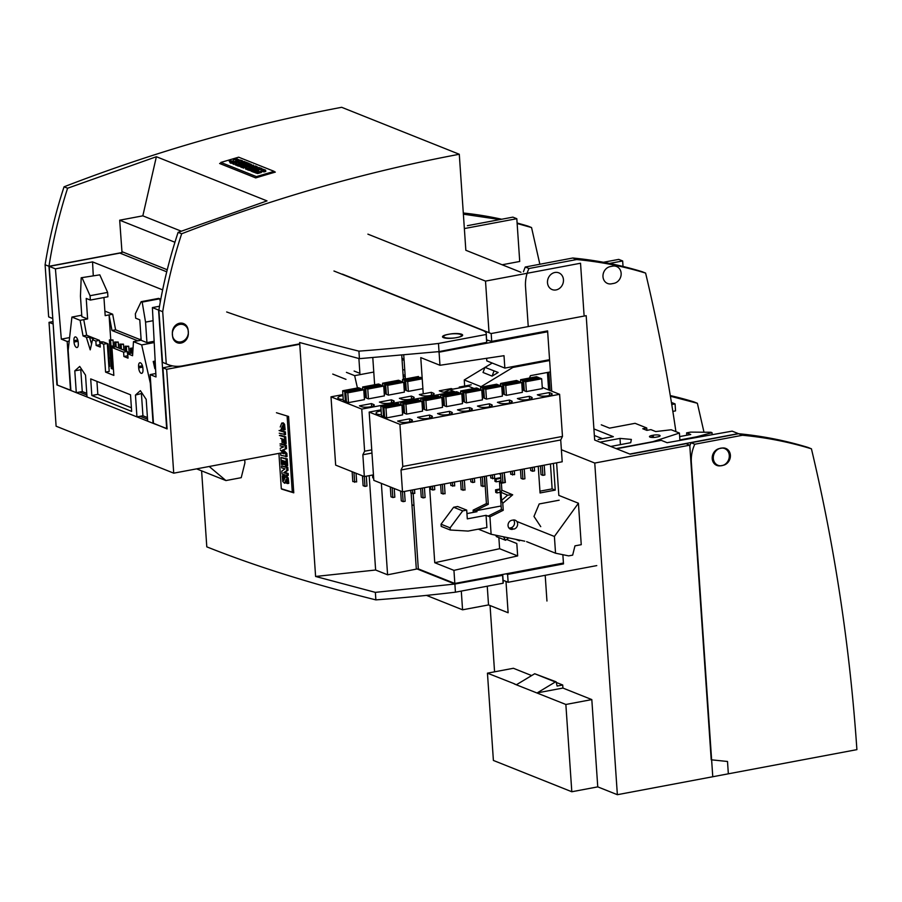 <?xml version="1.0" encoding="UTF-8"?>
<svg xmlns="http://www.w3.org/2000/svg" width="902" height="902" viewBox="0 0 902 902"><rect width="100%" height="100%" fill="white"/><g stroke="black" fill="none" stroke-linecap="round" stroke-linejoin="round"><path stroke-width="1.35" d="M274.129 171.346L238.635 157.185L220.889 162.428L256.371 176.6L274.129 171.346L274.208 172.429M256.371 176.6L256.54 177.66M244.149 161.469L245.028 161.819L236.674 164.288L235.242 163.724L239.165 161.514L232.863 162.766L241.217 160.297L242.593 160.849L238.635 163.104L244.149 161.469M220.889 162.428L221.148 164.096M238.117 161.21L236.008 161.255M232.953 163.386L230.382 163.082L229.243 161.21L230.856 160.725L232.987 161.402L233.336 159.958L237.339 159.011L240.36 160.545M240.27 160.015L238.669 161.052M238.579 160.511L236.177 159.767L235.862 161.108L232.073 162.135L229.243 161.21M265.594 170.128L263.903 170.625L261.501 169.88L261.185 171.211L257.397 172.248L254.567 171.324L258.31 171.504L258.671 170.072L259.9 169.508L262.662 169.125L265.594 170.128L265.797 171.403L264.106 171.91L261.332 171.38M261.242 170.794L261.388 172.496L257.6 173.534L254.77 172.598L254.567 171.324M244.284 163.386L243.382 163.645M241.229 164.288L240.135 164.615M237.598 165.359L235.445 164.998L235.242 163.724M235.287 164.006L233.066 164.051L232.863 162.766M241.826 166.881L237.677 165.889L237.474 164.615L239.007 164.164L240.969 164.942L242.83 164.389L241.127 163.713L242.514 163.296L244.216 163.984L246.167 163.397L244.16 162.597L245.784 162.123L249.02 163.409L240.654 165.878L237.474 164.615M244.442 163.916L244.16 162.597M254.714 167.535L253.8 167.806M251.635 168.448L250.553 168.764M248.016 169.52L245.694 169.091L245.491 167.817L241.939 167.592L241.725 166.306L250.091 163.837L251.399 165.01M252.233 171.042L248.106 170.05L247.892 168.775L249.426 168.324L251.387 169.102L253.259 168.55L251.545 167.873L252.932 167.456L254.635 168.144L256.585 167.558L254.589 166.757L254.86 168.076M258.547 170.805L256.664 171.357M254.668 171.944L252.346 171.752L252.143 170.467L260.498 167.998L261.772 168.505L253.417 170.974L252.143 170.467M233.742 163.115L233.945 164.401M263.903 170.625L264.106 171.91M254.589 166.757L256.213 166.284L259.55 168.279M259.438 167.569L251.083 170.05L247.892 168.775M251.286 164.322L245.581 166.013L253.417 165.111L248.851 167.321L255.446 165.979L247.092 168.448L245.491 167.817L249.629 165.821L243.258 166.915L243.461 168.2M243.258 166.915L241.725 166.306M253.417 165.111L253.541 165.934M247.092 168.448L247.295 169.734M241.127 163.713L241.308 164.84M240.654 165.878L240.868 167.163M251.545 167.873L251.726 169.001M251.083 170.05L251.286 171.324M236.674 164.288L236.876 165.573M261.772 168.505L261.873 169.136M253.417 170.974L253.62 172.259M242.593 160.849L242.762 161.886M249.02 163.409L249.132 164.119M188.326 332.962L188.146 330.346A8.896 7.735 111.8 0 0 183.557 323.57A8.896 7.735 111.8 0 0 172.372 333.312L172.553 335.927A8.896 7.735 111.8 0 0 177.142 342.704A8.896 7.735 111.8 0 0 188.326 332.962M172.564 365.885L169.903 366.392L169.824 365.209L169.869 366.516M282.946 452.612L173.725 473.167L56.104 426.206L49.024 322.352L52.992 321.597M53.139 323.75L56.905 384.917L136.946 416.893L142.933 415.766L147.432 417.558M52.744 323.829L49.024 322.352M173.725 473.167L166.644 369.301L162.924 367.824L167.095 428.912L153.453 423.252M136.969 416.882L147.669 421.166M299.768 344.26L166.644 369.301M169.903 366.392L162.924 367.824M244.724 459.806L244.927 462.839L241.229 477.677L225.917 480.563L209.208 466.492M196.613 468.86L225.917 480.563M162.642 289.869L92.545 261.884L55.417 268.864L49.227 266.394L119.887 253.101L166.735 271.806M155.82 373.529L150.138 374.601L153.475 423.478L167.073 428.675M49.227 266.394L57.322 385.086L70.886 390.295M150.138 374.601L156.001 376.946L152.393 307.582L158.583 310.062L166.678 428.754M152.393 307.582L159.519 306.24M69.206 341.103L67.188 341.486L61.325 339.141L55.417 268.864M69.601 337.585L61.325 339.141M93.256 275.482L92.545 261.884M70.525 390.363L67.188 341.486M299.735 343.831L182.576 365.862A33.78 29.383 -68.2 0 1 167.828 364.509L162.54 362.333L166.261 363.822L162.71 311.709A450.391 391.772 -68.2 0 1 181.663 233.765A1801.542 1567.09 -68.2 0 1 459.287 154.265L465.838 250.271L520.928 272.269M167.828 364.509A33.78 29.383 -68.2 0 1 166.261 363.822M181.201 231.16L142.832 215.837L156.373 156.722L267.003 200.898L178.111 232.355C169.644 257.893 163.228 283.826 158.853 310.164L162.54 362.333M142.832 215.837L119.684 220.201L122.018 252.537L121.962 251.669L167.242 269.754M122.018 252.537L48.956 266.282L52.778 318.541M156.373 156.722L67.605 188.225C59.329 213.842 53.117 239.864 48.956 266.282L45.1 264.748A450.391 391.772 -68.2 0 1 64.053 186.815A1801.542 1567.09 -68.2 0 1 341.678 107.304L459.287 154.265M178.111 232.355L181.663 233.765M64.053 186.815L67.605 188.225M220.99 163.07A1801.542 1567.09 111.8 0 0 219.614 163.487L255.717 177.908A1801.542 1567.09 111.8 0 1 275.324 172.102L274.152 171.639M158.853 310.164L162.71 311.709M180.941 341.869A9.009 7.836 -68.2 0 1 177.006 341.508A9.009 7.836 -68.2 0 1 173.071 330.233A9.009 7.836 -68.2 0 1 183.692 324.776A9.009 7.836 -68.2 0 1 188.225 333.864A9.009 7.836 -68.2 0 1 180.941 341.869M52.79 318.575L50.208 317.549A33.78 29.383 -68.2 0 1 48.652 316.873L45.1 264.748M48.652 316.873L52.384 318.361M119.684 220.201L174.932 242.255M79.5 392.066L86.874 395.008M140.16 416.284L147.545 419.238M103.583 342.016L107.304 343.504L103.685 344.181L99.975 342.704L103.583 342.016M137.826 340.821L111.972 330.504L109.052 314.899L112.671 314.223L104.88 311.111M112.671 314.223L115.591 329.828L139.483 339.366L141.095 339.096M111.972 330.504L115.591 329.828M81.484 369.098L80.785 369.73L82.274 391.547L86.761 393.34M82.274 391.547L76.287 392.674L74.798 370.846L79.714 366.438L85.521 375.131L87.009 396.959M142.144 393.317L135.458 395.076L140.374 390.667L146.192 399.36L147.68 421.178L153.058 423.32L150.318 383.181L141.693 344.925L154.219 342.568M110.743 339.671L109.052 314.899L105.184 315.632L103.944 297.513M113.336 346.064L109.706 346.018L113.336 346.064L113.415 347.202M110.946 346.515L112.479 368.986L113.393 368.817M142.978 369.594A4.679 2.018 79.3 0 1 141.693 373.349A4.679 2.018 79.3 0 1 138.683 367.881L138.592 366.483A4.679 2.018 79.3 0 1 139.866 362.739A4.679 2.018 79.3 0 1 142.877 368.196L142.978 369.594M95.849 341.057L92.545 339.738L90.223 349.841L86.355 337.258L83.052 335.95L86.671 335.262L99.457 340.37L95.849 341.057L96.142 345.421L100.269 347.067L99.975 342.704M83.052 335.95L80.131 320.345L83.751 319.669L86.671 335.262M70.897 390.521L68.157 350.371L71.912 317.064L80.131 320.345M135.458 395.076L136.946 416.893M132.707 353.652L131.342 353.099L127.723 353.776L132.571 355.715L133.473 341.644L141.693 344.925M127.723 353.776L128.028 358.139L123.901 356.493L123.597 352.13L111.938 347.473L115.557 346.796L127.216 351.453L123.597 352.13M107.304 343.504L109.198 371.432L105.59 372.109L113.844 375.401L111.938 347.473M105.59 372.109L103.685 344.181M73.919 340.663A4.679 2.018 79.3 0 1 75.204 336.92A4.679 2.018 79.3 0 1 78.215 342.377L78.305 343.775A4.679 2.018 79.3 0 1 77.031 347.529A4.679 2.018 79.3 0 1 74.02 342.061L73.919 340.663L77.752 339.953M91.824 395.482L90.696 378.896L130.519 394.794L131.647 411.38L91.824 395.482L97.822 394.354L96.931 381.388M115.839 342.512L118.241 342.061L114.61 342.016L115.839 342.512L116.155 347.033M86.355 337.258L89.535 337.359L93.357 338.881L92.545 339.738M126.325 346.695L128.715 346.244L125.085 346.199L126.325 346.695L126.63 351.228M121.082 344.609L123.484 344.158L119.842 344.113L121.082 344.609L121.398 349.13M71.912 317.064L81.744 315.215M108.871 366.584L109.627 366.438L108.093 343.966L107.315 343.651M107.338 344.113L108.093 343.966M127.87 355.963L127.216 351.453M87.618 318.936L81.845 316.636L80.447 296.127L81.203 277.748L99.795 274.851L107.62 292.406L107.913 296.769L90.347 300.073L86.22 298.427L87.618 318.936L83.751 319.669M82.229 278.154L90.053 295.709L107.62 292.406M90.053 295.709L90.347 300.073M81.203 277.748L99.795 274.851M123.484 344.158L123.89 350.123M145.549 322.115L142.178 302.091L141.152 301.685L135.356 313.795L135.65 318.158L139.776 319.815L141.174 340.325L146.947 342.625L145.549 322.115L153.081 320.706M146.947 342.625L154.152 341.272M89.535 337.359L91.576 343.966M119.842 344.113L120.158 348.634M133.068 347.98L130.328 348.296L133.034 348.51M131.568 348.792L131.872 353.313M110.518 357.947L109.074 358.218M109.706 346.018L111.239 368.49L112.479 368.986M110.608 340.415L112.998 339.964L109.367 339.93L110.608 340.415L110.969 345.782M109.367 339.93L109.773 346.007M128.715 346.244L129.212 353.505M80.785 369.73L74.798 370.846M99.457 340.37L100.122 344.88M131.41 407.76L97.822 394.354M114.61 342.016L114.937 346.909M133.473 341.644L141.163 340.189M99.761 344.733L96.142 345.421M141.152 301.685L158.718 298.382L159.744 298.787L160.285 301.967M127.295 352.671L129.065 352.344L127.25 351.949M112.998 339.964L113.494 347.191M155.347 364.385L153.227 361.443L154.862 368.704L155.426 365.806M154.862 368.704L155.572 368.58M153.227 361.443L155.178 361.071M141.445 393.948L142.933 415.766M125.085 346.199L125.401 350.731M118.241 342.061L118.647 348.037M99.57 341.971L102.862 341.881L99.558 341.768M130.328 348.296L130.666 353.223M129.065 352.344L129.144 353.516M142.178 302.091L159.744 298.787M127.509 355.816L123.901 356.493M671.764 404.524L675.068 403.904L671.426 402.45L675.068 403.904L675.542 410.884L672.858 411.391L675.542 410.884L675.068 403.904L671.764 404.524M357.429 387.973L354.644 375.649L373.766 372.052M346.424 372.368L354.644 375.649M354.125 371.049L359.909 373.349L358.895 358.534M539.035 693.762L537.186 692.894L555.328 681.968L534.694 673.738L516.553 684.663L514.275 683.964L565.858 704.473L591.813 699.591L597.755 786.871L617.363 794.696L594.756 463.053L561.382 449.726M597.755 786.871L571.812 791.753L493.394 760.442L487.452 673.163L513.396 668.281L531.639 675.564M487.452 673.163L514.49 683.84M720.687 465.77L723.088 465.319A8.896 7.735 111.8 0 0 730.282 457.415A8.896 7.735 111.8 0 0 725.794 448.441A8.896 7.735 111.8 0 0 721.916 448.08L719.514 448.531A8.896 7.735 111.8 0 0 712.321 456.435A8.896 7.735 111.8 0 0 716.808 465.409A8.896 7.735 111.8 0 0 720.687 465.77M556.263 682.431L562.713 685.001L557.12 686.05L556.117 681.822L555.328 681.968M591.813 699.591L562.916 688.057L562.713 685.001M490.057 605.535L494.567 671.832M556.613 462.827L558.834 495.401L578.419 503.226L581.249 544.684L574.969 545.857L572.657 555.136L568.666 555.88L555.542 553.208L554.403 536.465L578.419 503.226M594.756 463.053L689.771 445.182L686.05 443.694L630.16 454.202L594.666 440.041L586.187 315.666L491.173 333.548L491.714 341.396L547.604 330.887L549.622 360.518M571.812 791.753L565.858 704.473M562.916 688.057L537.186 692.894M534.694 673.738L556.117 681.822M689.771 445.182L711.216 759.8L727.508 761.48L728.342 773.815L617.363 794.696M517.094 521.57L554.403 536.465M526.644 541.662L555.542 553.208M616.54 448.768L629.754 454.044L738.343 433.614L732.153 431.145L667.119 442.702L661.256 440.356L616.54 448.768M689.816 445.802L691.056 442.747L694.777 444.235L742.47 435.26A450.391 391.772 -68.2 0 1 811.428 448.813A1801.542 1567.09 -68.2 0 1 856.9 749.641L712.772 776.746L691.36 462.557A33.78 29.383 -68.2 0 1 694.777 444.235M811.428 448.813L807.876 447.392C785.36 440.526 762.269 435.97 738.614 433.727L691.056 442.747M703.988 432.216L697.37 403.273L670.412 396.249M670.299 395.572A450.391 391.772 -68.2 0 1 693.818 401.852L697.37 403.273M738.614 433.727L742.47 435.26M713.313 458.43A9.009 7.836 -68.2 0 1 724.644 448.553A9.009 7.836 -68.2 0 1 728.579 459.828A9.009 7.836 -68.2 0 1 717.958 465.285A9.009 7.836 -68.2 0 1 713.313 458.43M610.767 446.467L616.156 448.61M600.033 442.183L594.666 440.018M656.295 437.166A4.679 1.116 176.1 0 1 649.474 436.624A4.679 1.116 176.1 0 1 651.999 435.452L653.273 435.204A4.679 1.116 176.1 0 1 660.095 435.745A4.679 1.116 176.1 0 1 657.569 436.918L656.295 437.166M610.767 446.445L630.723 442.69L631.355 439.421L620.001 438.406L600.033 442.16M646.903 430.367L646.745 427.976L642.754 428.732L646.881 430.378L650.872 429.623L655.72 431.562L671.201 429.769L679.432 433.05L652.879 441.687L616.145 448.587M646.745 427.976L635.087 423.32L609.538 428.134L601.284 424.831M593.911 428.924L613.349 436.681L598.173 439.533M679.894 439.939L696.524 436.816L696.569 437.47M696.524 436.816L712.028 432.689L710.99 432.272L690.605 432.114L686.614 432.859L690.74 434.505L679.668 436.591M686.614 432.859L686.783 435.26M594.362 435.474L602.502 438.722M679.432 433.05L679.928 440.424M620.418 444.63L620.001 438.406M712.028 432.689L712.163 434.696M278.91 453.379L281.323 488.749L292.293 492.12L287.174 417.062L288.584 416.758M281.604 467.8L281.48 465.939L286.644 467.529L286.859 470.551L283.713 472.704L287.073 473.73L287.197 475.591L282.033 474.012L281.83 471.092L285.021 468.848L281.604 467.8M292.293 492.12L293.702 491.804M283.273 476.064L283.769 480.563L285.393 476.628L287.095 478.139L287.637 483.562L286.644 483.258L286.114 479.255L284.615 483.258L282.766 481.499L282.236 475.749L284.412 475.816L284.355 479.041M285.393 476.628L286.926 476.403L288.223 477.891L288.775 483.314L287.637 483.562M283.115 427.153L282.563 429.07L280.973 429.69L282.473 425.71L282.991 429.69L285.122 429.747L284.57 424.335L283.273 422.846L281.74 423.072L283.442 424.583L283.983 429.995M286.757 480.71L286.216 482.638L284.615 483.258M282.236 475.749L284.412 475.816M281.48 465.939L287.783 467.281L287.986 470.303L284.852 472.456L288.2 473.482L288.324 475.343L287.197 475.591M280.905 457.517L287.208 458.847L287.659 465.579L286.532 465.827L285.584 465.533L285.303 461.396L284.153 461.046L284.389 464.643L283.544 464.383L283.296 460.775L283.51 464.406L281.379 464.35L280.905 457.517L286.069 459.095L286.532 465.827M281.12 443.671L286.284 445.25L286.509 448.632L283.431 449.963L286.836 453.356L287.05 456.581L280.759 455.251L280.601 453.063M282.506 452.703L283.262 452.928M280.533 435.226L285.697 436.805L286.159 443.547L284.085 443.502L283.803 439.353L282.642 439.003L282.89 442.611L282.044 442.352L281.796 438.744L280.59 438.372M280.206 430.288L285.37 431.866L285.551 434.561L279.248 433.219M287.073 473.73L288.2 473.482M279.406 435.463L284.57 437.053L285.032 443.795M280.229 426.996L281.74 423.072M279.981 443.919L285.145 445.498L285.37 448.88L282.292 450.211L285.697 453.605L286.836 453.356M285.697 453.605L285.923 456.829M282.292 450.211L283.431 449.963M280.229 448.384L283.634 446.862L280.105 445.78M281.311 452.928L284.107 453.785L280.342 449.997M285.145 445.498L286.284 445.25M285.37 448.88L286.509 448.632M283.296 460.775L282.089 460.415L282.371 464.654M284.389 464.643L285.506 464.395M286.069 459.095L287.208 458.847M282.89 442.611L284.006 442.363M284.57 437.053L285.697 436.805M279.068 430.536L284.231 432.114L284.412 434.809M286.644 467.529L287.783 467.281M284.231 432.114L285.37 431.866M286.859 470.551L287.986 470.303M283.713 472.704L284.852 472.456M449.703 334.101L447.302 334.552A8.896 2.12 -3.9 0 0 442.51 336.784A8.896 2.12 -3.9 0 0 455.454 337.81L457.855 337.359A8.896 2.12 -3.9 0 0 462.647 335.127A8.896 2.12 -3.9 0 0 449.703 334.101M486.697 339.817L488.027 340.347L486.753 340.595M506.09 573.819L507.6 574.416L563.491 563.908L562.859 554.696L563.434 563.04L454.833 583.459L453.943 570.368L434.753 562.713L429.577 486.73M507.6 574.416L508.13 582.275L503.09 580.268M596.763 565.599L508.13 582.275M551.708 391.152L549.634 360.518L548.19 359.943M563.491 563.908L561.98 563.31M342.41 274.14L491.173 333.548M488.027 340.347L491.714 341.396M454.833 583.459L418.314 568.88L413.195 493.698M405.37 378.964L403.746 355.162M486.64 358.297L486.821 360.89L504.849 368.095L549.566 359.684L547.661 331.756L546.161 331.158M519.484 540.839L515.718 539.328M504.849 368.095L504.004 355.692L439.962 365.276L439.071 352.186L547.661 331.756M437.932 351.735L439.071 352.186M439.962 365.276L420.772 357.609L423.241 393.847M506.62 539.452L516.812 543.523L517.658 555.914L453.943 570.368M498.862 537.603L499.618 548.72L517.658 555.914M499.618 548.72L434.753 562.713M333.954 271.006L482.525 330.324A33.78 8.062 176.1 0 1 486.279 333.661L486.697 342.365L486.167 334.484L438.473 343.459A450.391 107.428 176.1 0 1 358.917 351.149A1801.542 429.724 176.1 0 1 226.673 311.968M486.279 333.661A33.78 8.062 176.1 0 1 486.167 334.484M369.189 475.658L375.627 570.019L315.599 576.468L299.644 342.512L359.424 358.658L439.037 351.611L486.697 342.365M375.627 570.019L387.589 574.799L417.119 568.959L416.318 569.106L411.143 493.123M417.119 568.959L454.879 584.034L502.583 575.341L502.696 574.461M315.599 576.468L375.356 592.366L454.879 584.034L455.431 592.186A450.391 107.428 176.1 0 1 375.875 599.886A1801.542 429.724 176.1 0 1 206.795 546.849L201.608 470.855M359.424 358.658L358.917 351.149M375.875 599.886L375.356 592.366M282.157 489.008L281.661 489.098A1801.542 429.724 -3.9 0 0 293.77 492.819L288.572 416.453A1801.542 429.724 -3.9 0 1 276.452 412.733M439.037 351.611L438.473 343.459M460.561 334.45A9.009 2.154 176.1 0 1 461.565 335.341A9.009 2.154 176.1 0 1 452.725 338.103A9.009 2.154 176.1 0 1 443.592 336.57A9.009 2.154 176.1 0 1 450.391 334.011A9.009 2.154 176.1 0 1 460.561 334.45M502.696 574.518L503.237 582.388A33.78 8.062 176.1 0 1 503.124 583.222L455.431 592.186M503.124 583.222L502.583 575.341M387.589 574.799L381.366 483.371M374.634 384.737L372.797 357.711M403.386 379.336L401.751 355.343M550.062 390.498L548.811 372.21M500.565 474.407L498.919 473.685M486.358 476.042L488.286 504.308L474.982 510.904L473.122 510.149L473.268 512.392M473.122 510.149L486.415 503.564L484.566 476.38M488.286 504.308L486.415 503.564M548.63 389.923L547.435 372.47M501.129 505.988L474.982 510.904L476.989 511.693L466.943 513.588M549.634 360.518L512.9 367.43L481.059 386.676L464.248 379.967L464.654 386.056M464.248 379.967L484.881 367.486M485.062 367.385L492.221 363.055M501.388 483.224L501.862 490.203L512.697 494.803L502.764 503.305L503.237 510.284L501.365 509.529L499.528 482.48L501.388 483.224L505.379 482.469L504.353 473.821M503.237 510.284L489.933 516.869L488.072 516.124L501.365 509.529M524.75 541.189L491.116 534.255L489.933 516.869M559.161 500.204L539.193 503.959L533.973 516.429L540.738 526.644M550.412 371.906L530.444 375.66L529.451 378.039M512.505 529.35A4.679 4.07 -68.2 0 1 510.464 529.158A4.679 4.07 -68.2 0 1 508.097 524.434A4.679 4.07 -68.2 0 1 511.885 520.274L513.17 520.037A4.679 4.07 -68.2 0 1 515.211 520.217A4.679 4.07 -68.2 0 1 517.568 524.953A4.679 4.07 -68.2 0 1 513.779 529.113L509.416 528.121A4.679 4.07 -68.2 0 1 509.066 528.166M553.411 463.436L555.237 490.113L540.061 492.966L538.246 466.289M499.674 385.458A4.679 4.07 -68.2 0 1 500.655 384.41M496.044 479.221L494.803 478.725L494.984 481.341L496.224 481.837L496.044 479.221L500.835 478.319M512.697 494.803L507.668 495.142L501.005 492.312L501.862 490.203M491.116 534.255L478.331 529.158M501.038 481.206L500.046 480.822L500.993 480.642M500.046 480.822L500.148 482.356M486.065 515.324L486.9 527.546L468.138 531.075L450.267 530.015L450.121 527.828L441.044 524.209L453.638 507.251L457.63 506.496L466.706 510.126L467.304 518.853L486.065 515.324L488.072 516.124M450.121 527.828L462.715 510.882L453.638 507.251M462.715 510.882L466.706 510.126M450.267 530.015L441.191 526.385L441.044 524.209M502.764 503.305L501.557 500.373L507.668 495.142M501.005 492.312L501.557 500.373M474.046 388.458L468.431 386.225L449.67 389.754L444.246 392.156M455.284 391.987L449.67 389.754M460.798 392.99L460.133 393.114M512.9 367.43L511.468 366.855M496.799 490.305L495.559 489.809L495.739 492.424L496.979 492.92L496.799 490.305L500.012 489.696M496.979 492.92L500.193 492.312M499.528 482.48L501.174 482.164M550.445 463.989L552.137 488.873L539.937 491.173M496.224 481.837L500.069 481.116M495.615 535.179L496.483 536.645L505.56 540.275L508.638 537.874M503.508 536.814L505.56 540.275M484.938 367.339L483.032 372.492L492.109 376.111L498.163 372.458L484.938 367.339L498.163 372.458M495.559 489.809L499.967 488.985M494.014 370.959L492.109 376.111M513.509 519.98A4.679 4.07 -68.2 0 1 514.23 524.66A4.679 4.07 -68.2 0 1 510.69 527.873L509.416 528.121M494.803 478.725L500.79 477.598M552.137 488.873L555.237 490.113M352.13 471.701L352.795 481.555L356.651 481.916L356.065 473.268M354.655 482.288L353.979 472.445M418.494 376.495L402.529 379.494L402.698 381.907M331 396.835L335.657 465.128L364.34 476.572L362.852 454.755L364.611 451.214L361.747 409.102L331 396.835L342.907 394.591M361.747 409.102L454.473 391.671M345.737 391.998L346.413 401.807L348.476 402.63L364.442 399.631L363.777 389.811L361.713 388.987L345.737 391.998L347.8 392.821L363.777 389.811M359.447 405.844L371.421 403.589L373.484 404.412A6.754 1.612 176.1 0 1 374.24 405.077A6.754 1.612 176.1 0 1 369.143 407.005A6.754 1.612 176.1 0 1 361.51 406.667L359.447 405.844M368.433 398.876L384.399 395.877L383.733 386.056L381.67 385.233L365.705 388.243L366.37 398.053L368.433 398.876L367.768 389.066L383.733 386.056M379.404 402.089L391.378 399.834L393.441 400.657A6.754 1.612 176.1 0 1 394.197 401.322A6.754 1.612 176.1 0 1 389.1 403.25A6.754 1.612 176.1 0 1 381.467 402.912L379.404 402.089M385.661 384.489L386.327 394.298L388.39 395.121L404.367 392.122L403.69 382.301L401.627 381.478L385.661 384.489L387.725 385.312L403.69 382.301M399.372 398.334L411.346 396.079L413.409 396.903A6.754 1.612 176.1 0 1 414.153 397.568A6.754 1.612 176.1 0 1 409.068 399.496A6.754 1.612 176.1 0 1 401.435 399.158L399.372 398.334M421.595 377.724L405.618 380.734L406.295 390.543L408.358 391.367L422.891 388.638M419.329 394.58L431.303 392.325L433.366 393.148A6.754 1.612 176.1 0 1 434.121 393.813A6.754 1.612 176.1 0 1 429.025 395.741A6.754 1.612 176.1 0 1 421.392 395.403L419.329 394.58M452.951 391.062A6.754 1.612 176.1 0 1 441.349 391.648L439.285 390.825L451.271 388.57L452.759 389.168M460.742 387.668L459.253 387.071L471.227 384.816M404.197 389.709L406.25 389.946M384.241 393.464L386.293 393.7M364.273 397.218L366.325 397.455M343.245 399.507A9.009 2.154 176.1 0 1 338.881 398.808A9.009 2.154 176.1 0 1 337.878 397.917A9.009 2.154 176.1 0 1 342.974 395.606M342.647 390.758L344.711 391.581L360.676 388.582L358.613 387.759L342.647 390.758L343.312 400.578L346.368 401.21M402.529 379.494L404.592 380.317L420.558 377.318M404.592 380.317L405.257 390.138M347.8 392.821L348.476 402.63M364.34 476.572L373.451 474.858M362.852 454.755L371.962 453.041M405.618 380.734L407.681 381.557L422.215 378.817M411.549 399.045L411.346 396.079M365.705 388.243L367.768 389.066M431.506 395.29L431.303 392.325M400.601 381.072L398.537 380.249L382.572 383.249L384.635 384.072L400.601 381.072L400.646 381.67M384.635 384.072L385.301 393.892M387.725 385.312L388.39 395.121M407.681 381.557L408.358 391.367M372.571 475.027L372.763 477.801L373.676 478.161M364.611 451.214L371.748 449.873M391.581 402.799L391.378 399.834M344.711 391.581L345.376 401.401M362.446 475.816L363.111 485.671L364.972 486.415L366.967 486.031L366.302 476.211M371.624 406.554L371.421 403.589M382.572 383.249L382.73 385.661M364.667 387.826L380.633 384.827L378.569 384.004L362.604 387.003L364.667 387.826L365.333 397.647M360.676 388.582L360.721 389.179M451.327 389.438L451.271 388.57M362.604 387.003L362.773 389.416M380.633 384.827L380.678 385.425M364.972 486.415L364.295 476.56M542.26 387.386L559.612 394.309L562.476 436.421L560.717 439.962L562.205 461.779L402.506 491.815L401.018 469.998L402.788 466.458L562.476 436.421M542.203 465.545L542.88 475.365L541.02 474.632L540.422 465.872M431.618 415.901A6.754 1.612 176.1 0 1 432.374 416.566A6.754 1.612 176.1 0 1 427.277 418.483A6.754 1.612 176.1 0 1 419.644 418.156L417.581 417.333L429.555 415.078L431.618 415.901L431.72 417.333M429.758 418.043L429.555 415.078M380.813 406.001L382.876 406.825L398.853 403.814L396.79 402.991L380.813 406.001L381.49 415.822L384.545 416.453M398.853 403.814L398.887 404.412M559.612 394.309L399.913 424.346L369.177 412.079L381.072 409.835M383.914 407.23L384.579 417.051L386.642 417.874L402.608 414.875L401.942 405.054L399.879 404.231L383.914 407.23L385.977 408.054L401.942 405.054M397.613 421.087L409.598 418.832L411.662 419.655A6.754 1.612 176.1 0 1 412.406 420.321A6.754 1.612 176.1 0 1 407.309 422.237A6.754 1.612 176.1 0 1 399.676 421.91L397.613 421.087M403.87 403.476L404.547 413.296L406.61 414.119L422.576 411.12L421.91 401.3L419.847 400.477L403.87 403.476L405.934 404.299L421.91 401.3M423.839 399.721L424.504 409.542L426.567 410.365L442.532 407.366L441.867 397.545L439.804 396.722L423.839 399.721L425.902 400.544L441.867 397.545M437.538 413.578L449.512 411.323L451.575 412.146A6.754 1.612 176.1 0 1 452.33 412.812A6.754 1.612 176.1 0 1 447.234 414.728A6.754 1.612 176.1 0 1 439.601 414.401L437.538 413.578M446.524 406.61L462.5 403.611L461.824 393.791L459.761 392.968L443.795 395.967L444.46 405.787L446.524 406.61L445.859 396.79L461.824 393.791M457.506 409.824L469.48 407.569L471.543 408.392A6.754 1.612 176.1 0 1 472.298 409.057A6.754 1.612 176.1 0 1 467.202 410.974A6.754 1.612 176.1 0 1 459.569 410.647L457.506 409.824M463.763 392.212L464.429 402.033L466.492 402.856L482.457 399.857L481.792 390.036L479.729 389.213L463.763 392.212L465.827 393.035L481.792 390.036M477.462 406.069L489.436 403.814L491.5 404.637A6.754 1.612 176.1 0 1 492.255 405.302A6.754 1.612 176.1 0 1 487.159 407.219A6.754 1.612 176.1 0 1 479.526 406.892L477.462 406.069M483.72 388.458L484.385 398.278L486.449 399.101L502.425 396.102L501.749 386.281L499.685 385.458L483.72 388.458L485.783 389.281L501.749 386.281M497.419 402.315L509.404 400.06L511.468 400.883A6.754 1.612 176.1 0 1 512.212 401.548A6.754 1.612 176.1 0 1 507.127 403.465A6.754 1.612 176.1 0 1 499.482 403.138L497.419 402.315M503.677 384.703L504.353 394.524L506.417 395.347L522.382 392.347L521.717 382.527L519.653 381.704L503.677 384.703L505.74 385.526L521.717 382.527M517.387 398.56L529.361 396.305L531.425 397.128A6.754 1.612 176.1 0 1 532.18 397.793A6.754 1.612 176.1 0 1 527.084 399.71A6.754 1.612 176.1 0 1 519.451 399.383L517.387 398.56M526.373 391.592L542.35 388.593L541.674 378.772L539.61 377.949L523.645 380.948L524.31 390.769L526.373 391.592L525.708 381.772L541.674 378.772M537.344 394.805L549.329 392.55L551.393 393.373A6.754 1.612 176.1 0 1 552.137 394.039A6.754 1.612 176.1 0 1 547.04 395.955A6.754 1.612 176.1 0 1 539.407 395.628L537.344 394.805M522.224 389.935L524.276 390.171M502.256 393.689L504.308 393.926M482.299 397.444L484.351 397.681M462.331 401.198L464.383 401.435M442.375 404.953L444.427 405.19M422.407 408.707L424.459 408.944M402.45 412.462L404.502 412.699M381.411 414.751A9.009 2.154 176.1 0 1 377.047 414.041A9.009 2.154 176.1 0 1 376.044 413.161A9.009 2.154 176.1 0 1 381.151 410.85M382.876 406.825L383.553 416.645M399.913 424.346L402.788 466.458M422.44 488.072L423.106 497.893L421.245 497.16L420.648 488.399M438.767 396.305L436.703 395.482L420.738 398.492L422.801 399.315L438.767 396.305L438.812 396.903M422.801 399.315L423.478 409.136M450.662 482.762L450.853 485.524L454.709 485.896L454.45 482.051M452.714 486.268L452.454 482.423M444.393 483.934L445.069 493.766L441.213 493.405L440.616 484.645M402.844 403.07L418.81 400.06L416.747 399.236L400.781 402.247L402.844 403.07L403.51 412.89M400.781 402.247L400.939 404.66M394.23 488.512L394.828 497.16L392.832 497.532L390.972 496.788L390.295 486.945M425.902 400.544L426.567 410.365M490.587 475.253L490.778 478.015L494.634 478.387L494.375 474.542M502.279 473.054L502.955 482.874L501.095 482.142L500.497 473.381M485.783 389.281L486.449 399.101M478.691 388.796L476.628 387.973L460.663 390.983L462.726 391.806L478.691 388.796L478.736 389.393M462.726 391.806L463.391 401.627M465.827 393.035L466.492 402.856M523.645 380.948L525.708 381.772M522.247 469.299L522.912 479.12L521.063 478.387L520.465 469.626M510.555 471.498L510.746 474.26L514.591 474.632L514.332 470.788M404.468 491.443L405.145 501.275L403.149 501.647L401.289 500.914L400.612 491.06M409.79 421.798L409.598 418.832M369.177 412.079L373.823 480.371L402.506 491.815M518.616 381.287L516.553 380.464L500.587 383.474L502.651 384.297L518.616 381.287L518.661 381.884M502.651 384.297L503.316 394.118M505.74 385.526L506.417 395.347M385.977 408.054L386.642 417.874M549.521 395.516L549.329 392.55M401.018 469.998L560.717 439.962M512.595 475.004L512.336 471.16M492.639 478.759L492.379 474.914M500.587 383.474L500.745 385.876M410.748 490.271L410.929 493.033L414.785 493.405L414.525 489.56M412.789 493.777L412.53 489.933M530.511 467.743L530.703 470.506L532.563 471.25L532.293 467.405M532.563 471.25L534.559 470.878L534.288 467.033M423.106 497.893L425.101 497.521L424.436 487.689M522.912 479.12L524.908 478.748L524.242 468.916M449.715 414.289L449.512 411.323M460.572 480.89L461.17 489.651L465.026 490.012L464.361 480.18M502.955 482.874L504.951 482.502L504.274 472.671M472.411 478.669L472.671 482.514L470.821 481.769L470.63 479.007M472.671 482.514L474.666 482.142L474.407 478.297M480.54 477.135L481.138 485.896L484.983 486.257L484.318 476.425M469.683 410.534L469.48 407.569M542.88 475.365L544.876 474.993L544.199 465.161M405.934 404.299L406.61 414.119M460.663 390.983L460.832 393.385M442.769 395.561L458.735 392.55L456.671 391.727L440.706 394.738L442.769 395.561L443.434 405.381M440.706 394.738L440.864 397.151M498.659 385.041L496.596 384.218L480.619 387.229L482.683 388.052L498.659 385.041L498.693 385.639M482.683 388.052L483.359 397.872M482.987 486.629L482.322 476.808M458.735 392.55L458.78 393.148M420.738 398.492L420.907 400.905M529.564 399.27L529.361 396.305M432.486 486.178L432.746 490.023L430.897 489.279L430.705 486.516M509.607 403.025L509.404 400.06M522.608 380.543L538.584 377.532L536.521 376.709L520.544 379.719L522.608 380.543L523.284 390.363M392.832 497.532L392.156 487.689M489.639 406.779L489.436 403.814M443.062 494.138L442.397 484.318M463.03 490.384L462.365 480.563M403.149 501.647L402.472 491.804M443.795 395.967L445.859 396.79M538.584 377.532L538.618 378.13M432.746 490.023L434.753 489.651L434.482 485.806M480.619 387.229L480.789 389.63M418.81 400.06L418.855 400.657M520.544 379.719L520.713 382.121M345.985 379.359L332.748 374.082M403.352 378.863L405.336 378.49M402.743 370L404.739 369.628M403.104 375.209L405.088 374.837M405.223 376.844A6.754 1.612 176.1 0 1 403.183 376.405M402.078 360.191L404.062 359.808M404.006 358.973L401.999 358.985M402.348 358.32L402.393 358.917M611.455 283.826L613.845 283.375A8.896 7.735 111.8 0 0 621.038 275.471A8.896 7.735 111.8 0 0 616.562 266.496A8.896 7.735 111.8 0 0 612.672 266.135L610.282 266.586A8.896 7.735 111.8 0 0 603.088 274.49A8.896 7.735 111.8 0 0 607.565 283.465A8.896 7.735 111.8 0 0 611.455 283.826M609.526 263.429L622.662 260.96L623.034 266.451M487.249 586.21L488.523 604.926L508.119 612.751L505.988 581.418M489.031 332.691L485.513 281.108L367.903 234.148M485.513 281.108L580.527 263.237L584.045 314.809M603.483 262.268L618.738 259.393L622.662 260.96M502.155 264.771L519.721 261.467L516.812 218.701L464.35 228.567M516.812 218.701L512.888 217.134L467.371 225.692M411.932 504.77L414.007 505.594M426.477 595.388L462.568 609.808L461.294 591.081M488.523 604.926L462.568 609.808M523.419 271.795L525.235 267.026L528.955 268.514L576.637 259.55A450.391 391.772 -68.2 0 1 645.606 273.092A1801.542 1567.09 -68.2 0 1 675.914 431.652M528.245 326.569L525.528 286.836A33.78 29.383 -68.2 0 1 528.955 268.514M645.606 273.092L642.055 271.671C619.527 264.805 596.436 260.25 572.781 258.006L525.235 267.026M539.858 264.252L531.549 227.552L517.139 223.504M517.105 223.008A450.391 391.772 -68.2 0 1 527.997 226.131L531.549 227.552M572.781 258.006L576.637 259.55M546.95 601.025L545.203 575.307M547.491 282.709A9.009 7.836 -68.2 0 1 558.812 272.844A9.009 7.836 -68.2 0 1 562.747 284.107A9.009 7.836 -68.2 0 1 552.137 289.576A9.009 7.836 -68.2 0 1 547.491 282.709M463.29 213.007A450.391 391.772 -68.2 0 1 501.715 219.242M499.979 219.558L463.369 214.169M142.753 367.114L138.683 367.881M142.426 365.761L138.592 366.483M78.079 341.306L74.02 342.061M652.135 437.447L651.999 435.452M653.431 437.459L653.273 435.204M510.69 527.873L513.779 529.113M413.499 398.334L413.409 396.903M393.543 402.089L393.441 400.657M373.586 405.844L373.484 404.412M433.467 394.58L433.366 393.148M551.483 394.805L551.393 393.373M471.633 409.824L471.543 408.392M411.752 421.087L411.662 419.655M511.558 402.315L511.468 400.883M531.526 398.56L531.425 397.128M491.601 406.069L491.5 404.637M451.676 413.578L451.575 412.146M235.986 161.469L235.783 160.195M236.121 161.977L235.918 160.691M233.404 161.841L233.201 160.567M258.727 171.966L258.524 170.681M261.309 171.594L261.106 170.309"/></g></svg>
